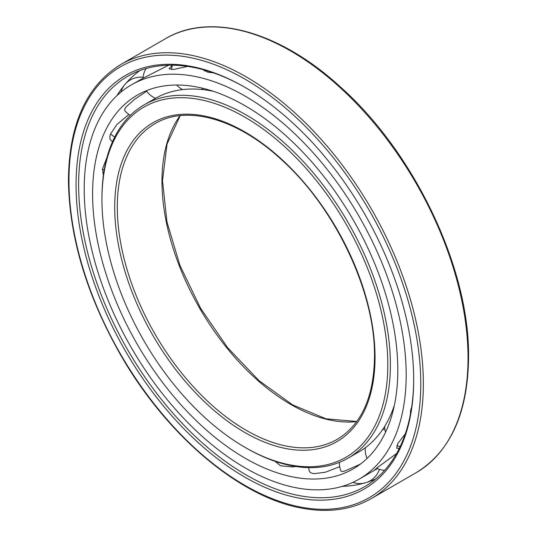 <?xml version="1.0" encoding="UTF-8"?>
<svg xmlns="http://www.w3.org/2000/svg" width="537" height="537" viewBox="0 0 537 537"><rect width="100%" height="100%" fill="white"/><g stroke="black" fill="none" stroke-linecap="round" stroke-linejoin="round"><path stroke-width="0.81" d="M397.803 370.134A215.814 124.604 -120 0 0 303.593 152.951A215.814 124.604 -120 0 0 137.291 95.13A215.814 124.604 -120 0 0 92.592 193.924A215.814 124.604 60 0 0 186.795 411.114A215.814 124.604 60 0 0 353.104 468.935A215.814 124.604 60 0 0 397.803 370.134M130.33 115.368A20.493 20.493 0 0 1 124.826 110.689L124.879 110.75C124.215 110.018 124.759 108.602 126.517 106.501L134.545 99.365L146.715 91.196M111.078 140.432L110.83 140.197C109.608 138.868 109.535 136.76 110.615 133.881L116.844 124.591L128.867 114.428M103.413 175.277L102.439 168.974L106.957 157.536M243.261 446.328L249.249 449.758M275.085 461.33L280.515 465.774L292.115 466.975L295.806 466.499M308.701 467.653A20.493 20.493 0 0 0 309.252 470.875A20.473 6.169 -17.1 0 0 309.272 470.949L309.231 470.788M309.272 470.949C309.762 472.479 311.494 473.372 314.46 473.641L325.415 472.224L339.706 466.673M360.246 464.223L345.143 470.895C342.552 471.607 341.149 471.587 340.928 470.842L340.955 470.929A20.493 20.493 0 0 1 339.404 462.364M406.18 374.974A227.661 131.444 -120 0 0 306.802 145.863A227.661 131.444 -120 0 0 131.364 84.873A227.661 131.444 -120 0 0 84.215 189.091A227.661 131.444 60 0 0 183.594 418.202A227.661 131.444 60 0 0 359.025 479.192A227.661 131.444 60 0 0 406.18 374.974M213.551 72.898L207.853 72.2L202.845 69.588M187.601 66.413L173.532 69.481L169.041 68.823L172.397 65.199M168.618 65.225L143.554 77.946L131.364 84.873M359.025 479.192L377.41 468.579L374.464 470.117L377.343 467.62L396.548 453.55M399.293 448.355L396.662 448.2L397.883 443.414L405.26 433.93M410.349 414.739L410.664 410.241L411.671 406.992M110.884 140.251A20.473 7.062 134.9 0 0 110.964 140.332A20.493 20.493 0 0 0 112.548 141.62M139.808 70.602A236.22 136.385 -120 0 0 126.403 82.799A236.22 136.385 -120 0 0 125.242 84.134M124.779 84.678A236.22 136.385 -120 0 0 116.838 95.734M375.605 479.017A236.22 136.385 60 0 1 358.34 484.528A236.22 136.385 60 0 1 342.351 486.341M413.691 378.941A236.924 136.787 60 0 1 366.858 485.32A236.924 136.787 60 0 1 183.526 424.733A236.924 136.787 60 0 1 78.63 184.748A236.924 136.787 -120 0 1 129.974 75.026A236.924 136.787 -120 0 1 245.523 87.652M413.691 379.686A238.75 137.841 -120 0 0 244.879 87.283A238.75 137.841 -120 0 0 76.053 184.748A238.75 137.841 60 0 0 244.872 477.158A238.75 137.841 60 0 0 413.691 379.686M213.182 91.256A203.966 117.764 -120 0 0 155.005 98.58L144.178 104.829A203.966 117.764 -120 0 0 101.936 198.207L101.936 199.69A202.147 116.71 -120 0 1 244.872 117.167A202.147 116.71 -120 0 1 387.815 364.744A202.147 116.71 60 0 1 244.872 447.267A202.147 116.71 60 0 1 101.936 199.69M394.406 405.14A203.966 117.764 60 0 1 358.978 451.865L348.144 458.115A203.966 117.764 60 0 1 246.161 448.012L244.872 447.267M144.178 104.829A203.966 117.764 -120 0 1 301.358 159.476A203.966 117.764 -120 0 1 390.392 364.744A203.966 117.764 60 0 1 348.144 458.115M110.615 133.881A20.493 15.164 21.1 0 0 114.723 137.029M102.439 168.974A20.493 13.123 6.1 0 0 104.212 170.048M420.78 383.78A248.772 143.627 -120 0 0 244.872 79.093A248.772 143.627 -120 0 0 68.964 180.66A248.772 143.627 60 0 0 244.872 485.341A248.772 143.627 60 0 0 420.78 383.78M423.357 383.78A250.598 144.681 -120 0 0 313.97 131.585A250.598 144.681 -120 0 0 120.865 64.453C86.558 85.551 69.078 124.034 68.434 179.915C69.152 236.502 86.444 294.659 120.308 354.386C166.477 435.366 239.911 497.564 302.506 508.277C314.158 510.425 325.308 510.935 335.947 509.814C348.922 508.432 360.757 504.659 371.456 498.497A250.598 144.681 60 0 0 423.357 383.78M120.865 64.453L165.544 38.657A250.598 144.681 -120 0 1 358.649 105.796A250.598 144.681 -120 0 1 468.036 357.984A250.598 144.681 60 0 1 416.135 472.701L371.456 498.497M375.034 357.367A184.07 106.272 60 0 1 244.872 432.513A184.07 106.272 60 0 1 114.717 207.067A184.07 106.272 -120 0 1 244.872 131.921A184.07 106.272 -120 0 1 375.034 357.367M337.29 439.306A182.251 105.225 60 0 1 196.844 390.48A182.251 105.225 60 0 1 117.294 207.067A182.251 105.225 -120 0 1 155.039 123.638C186.473 104.688 236.622 118.422 280.73 158.986C335.034 207.168 375.417 292.37 374.497 356.622C373.906 397.044 361.502 424.606 337.29 439.306M180.076 115.67A182.251 105.225 -120 0 0 161.966 181.278A182.251 105.225 60 0 0 227.124 348.244A182.251 105.225 60 0 0 356.709 421.612M367.227 482.213A20.493 20.493 0 0 0 379.404 469.338M352.923 482.354A20.493 20.493 0 0 0 364.261 483.105M384.922 429.365A20.493 20.493 0 0 0 382.599 429.593M365.348 447.69A20.493 20.493 0 0 0 367.113 458.403M376.618 468.204A20.493 20.493 0 0 0 384.633 470.311M393.245 410.234A20.493 20.493 0 0 0 392.319 410.946M384.774 426.23A20.493 20.493 0 0 0 385.512 432.325M396.83 445.522A20.493 20.493 0 0 0 400.105 446.677M204.49 70.045A20.493 20.493 0 0 0 204.342 70.904M172.437 65.199A20.493 20.493 0 0 0 171.565 69.575M176.7 85.021A20.493 20.493 0 0 0 182.614 89.592M201.583 89.471A20.493 20.493 0 0 0 203.355 88.417M146.104 68.548A20.493 20.493 0 0 0 143.023 78.221M146.379 90.699A20.493 20.493 0 0 0 155.508 98.291M181.164 89.78A20.493 20.493 0 0 0 181.58 89.021M143.097 77.308A20.493 20.493 0 0 0 120.906 92.136M165.544 38.657C210.457 11.827 279.972 31.374 340.438 86.967C414.692 152.917 469.774 268.99 468.566 357.239C467.922 413.121 450.442 451.604 416.135 472.701M180.21 115.656L167.027 144.104L162.503 180.533L166.94 221.821L179.955 265.459L200.67 308.406L227.641 347.701L259.002 380.612L292.564 404.864L325.952 418.793L356.79 421.498"/></g></svg>
